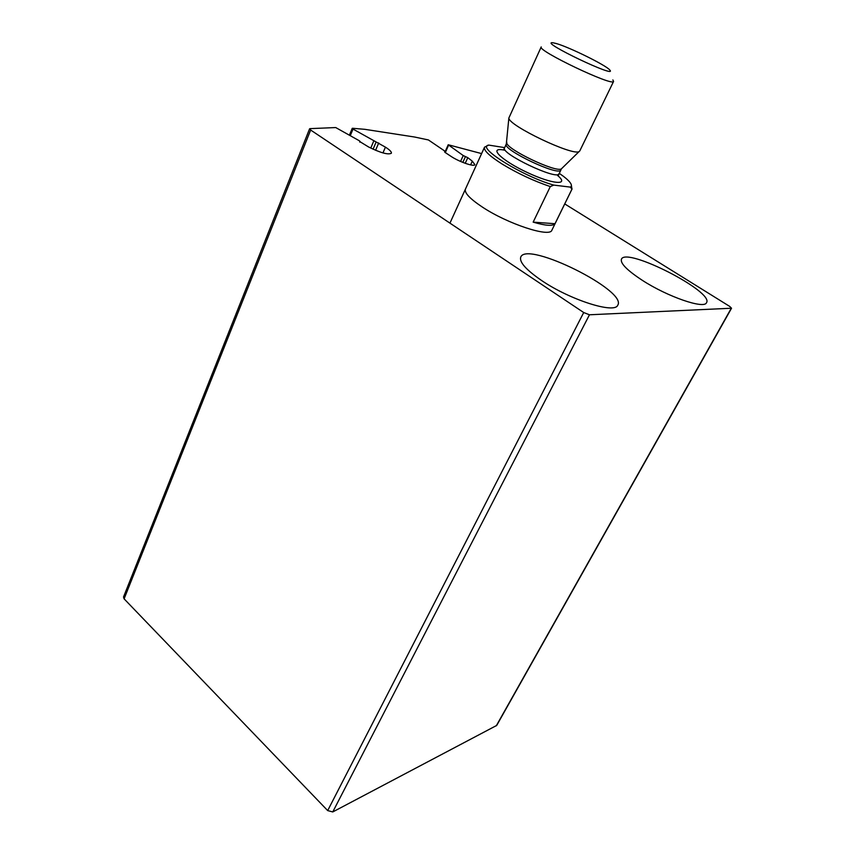 <?xml version="1.0" encoding="UTF-8"?>
<svg xmlns="http://www.w3.org/2000/svg" width="855" height="855" viewBox="0 0 855 855"><rect width="100%" height="100%" fill="white"/><g stroke="black" fill="none" stroke-linecap="round" stroke-linejoin="round"><path stroke-width="1.28" d="M359.699 141.994L360.137 141.535L359.335 140.765L335.726 127.555L309.98 128.635L310.654 130.035L583.708 312.535L589.469 314.779L731.538 308.228L729.668 306.389L564.749 203.928M309.585 128.816L123.526 596.982L124.103 598.842L327.689 810.593L332.755 811.94L496.712 725.425L731.538 308.228M481.611 153.601L448.212 144.752L463.228 155.557L467.781 157.662L472.291 161.157L474.899 164.652C474.311 167.088 459.007 161.777 450.916 156.294L445.092 152.446L444.579 151.901L445.679 151.869L445.305 151.421L428.419 139.953L414.536 137.014L364.796 129.319L352.549 128.271L353.008 129.073L385.423 147.146C389.773 149.914 391.75 151.955 391.355 153.248C388.138 154.99 380.507 152.863 368.462 146.9L359.848 141.62M551.945 230.07L551.849 230.262C549.797 237.711 507.624 223.903 482.316 207.038C469.758 198.67 464.147 192.674 465.462 189.062M642.575 280.483C627.036 270.308 620.003 263.18 621.478 259.086C626.501 246.892 714.641 291.993 706.476 302.766C704.114 309.275 667.787 296.813 642.575 280.483M541.536 280.461C525.825 269.646 518.921 261.79 520.834 256.885C527.503 240.939 627.837 290.85 617.738 305.224C614.681 314.095 569.943 299.891 541.536 280.461M504.653 147.626L488.761 145.094C475.401 146.9 522.758 176.429 553.762 185.097L570.328 187.106C571.856 186.283 571.76 184.744 570.05 182.478C568.073 179.935 564.45 176.878 559.181 173.287M553.762 185.097L550.299 186.582C533.755 180.982 517.724 173.48 502.216 164.096C489.349 155.92 483.46 150.277 484.539 147.167L488.761 145.094M571.407 185.631L571.942 189.158L570.328 187.106M571.942 189.158L555.013 223.711C552.736 226.265 545.447 225.741 533.157 222.14L555.013 223.711M550.299 186.582L533.157 222.14M556.541 43.605C569.654 47.356 605.404 64.98 609.572 69.779C619.661 79.921 537.774 40.858 552.907 42.75L556.541 43.605M612.875 79.932L613.58 81.428C613.11 86.847 536.416 50.263 541.226 46.918M579.797 150.897L579.134 151.527C573.149 156.401 508.073 125.354 508.864 118.011L541.194 46.993M124.103 598.842L310.654 130.035M327.689 810.593L583.708 312.535M332.755 811.94L589.469 314.779M496.274 725.831L731.228 308.345M445.669 151.773L448.586 145.19M460.578 161.445L463.228 155.557M462.833 162.397L465.451 156.572M465.238 163.316L467.781 157.662M470.603 164.887L472.291 161.157M350.347 135.528L353.008 129.073M370.771 148.097L373.71 141.107M373.079 149.208L376.125 141.983M375.591 150.309L378.69 142.956M382.965 152.927L385.423 147.146M557.492 175.403C570.093 185.717 552.672 184.466 527.332 172.518C501.928 160.697 488.098 147.295 503.114 149.914L505.134 150.288M561.992 168.264L561.414 168.841C556.274 173.031 506.128 149.112 506.737 142.764L506.791 142.176M560.816 169.889L560.762 170.017C559.042 176.707 501.532 149.283 506.31 144.046L508.864 118.011M558.988 173.683L558.935 173.789C557.171 180.587 499.726 153.184 504.557 147.851L506.267 144.142M445.263 151.399L448.212 144.752M445.348 152.618L445.679 151.869M349.481 135.026L352.228 128.346M359.88 142.144L360.137 141.535M484.464 147.327L449.944 223.134M572.091 188.923L551.849 230.262M613.58 81.428L579.743 151.014M558.358 175.478L561.414 168.841L579.134 151.527M503.723 149.422L504.557 147.851"/></g></svg>
